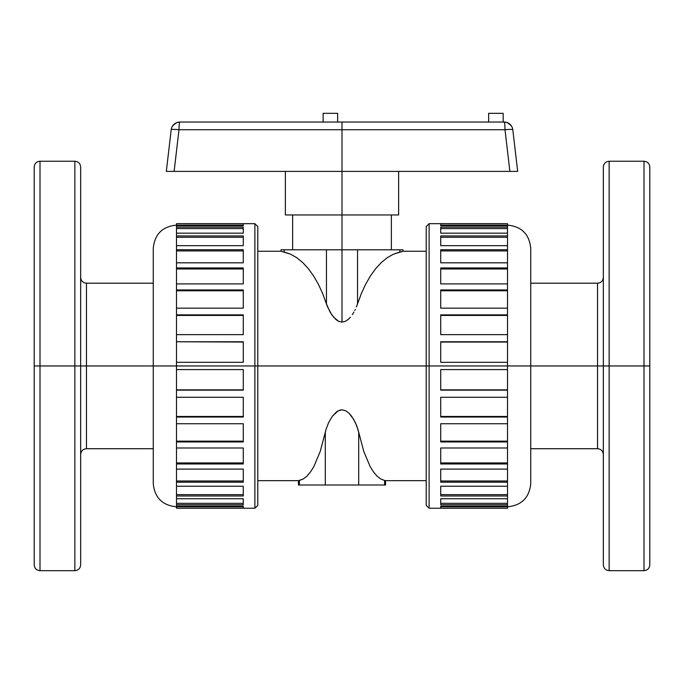 <?xml version="1.0" encoding="UTF-8"?>
<svg xmlns="http://www.w3.org/2000/svg" width="684" height="684" viewBox="0 0 684 684"><rect width="100%" height="100%" fill="white"/><g stroke="black" fill="none" stroke-linecap="round" stroke-linejoin="round"><path stroke-width="1.03" d="M179.755 122.043L176.686 122.633L172.932 125.463M171.419 128.575L171.197 129.738A8.712 8.712 0 0 1 179.849 122.043L504.151 122.043A8.712 8.712 0 0 1 512.803 129.738L517.677 171.402L342 171.402L342 214.964L398.627 214.964L342 214.964L342 249.805L326.465 249.805L326.465 303.884L330.073 312.101L333.638 317.256L338.7 321.36L342 322.113L342 249.805L342 322.113L338.7 321.36L335.921 319.548L331.714 314.734L327.465 306.646L322.694 293.624L318.368 284.253L313.537 275.874L308.279 268.59L302.636 262.494L296.685 257.663L290.503 254.157L281.021 251.259L290.503 254.157L296.685 257.663L302.636 262.494L308.279 268.59L313.537 275.874L318.368 284.253L322.694 293.624L326.995 305.423M504.245 122.043L507.314 122.633L511.068 125.463M40.005 570.67L74.855 570.67L74.855 161.236C78.378 161.586 80.31 163.519 80.661 167.05L80.661 365.957L74.855 365.957L74.855 161.236L74.855 365.957L34.2 365.957L34.2 167.05C34.542 163.519 36.483 161.586 40.005 161.236L40.005 570.67C36.483 570.328 34.542 568.387 34.2 564.864L34.2 167.05L34.2 365.957L40.005 365.957L40.005 161.236L40.005 365.957L80.661 365.957L80.661 167.05L80.661 365.957L86.466 365.957L86.466 448.713L86.466 365.957L153.259 365.957L153.259 248.352L153.259 365.957L254.884 365.957L254.884 223.668L257.791 226.575L257.791 365.957L257.791 226.575L257.791 365.957L426.209 365.957L426.209 226.575L426.209 365.957L429.116 365.957L429.116 223.668L429.116 365.957L507.511 365.957L507.511 362.323L440.727 362.323L440.727 341.769L507.511 341.769L507.511 334.647L440.727 334.647L440.727 314.879L507.511 314.879L507.511 308.168L440.727 308.168L440.727 289.948L507.511 289.948L507.511 283.911L440.727 283.911L440.727 267.948L507.511 267.948L507.511 262.81L440.727 262.81L440.727 249.703L507.511 249.703L507.511 245.676L440.727 245.676L440.727 235.937L507.511 235.937L507.511 233.158L440.727 233.158L440.727 227.156L507.511 227.156L507.511 225.746L440.727 225.746L440.727 223.719L507.511 223.668L429.116 223.668L429.116 508.238L507.511 508.238L440.727 508.195L440.727 506.169L440.727 508.195L507.511 508.195L507.511 506.169L507.511 506.741L440.727 506.741L507.511 506.741L507.511 508.195M530.741 448.713L597.534 448.713L597.534 365.957L507.511 365.957L530.741 365.957L530.741 248.352L530.741 365.957L597.534 365.957L597.534 448.713L597.534 365.957L603.339 365.957L603.339 167.05L603.339 365.957L609.145 365.957L609.145 161.236L609.145 365.957L643.995 365.957L643.995 161.236C647.517 161.586 649.458 163.519 649.8 167.05L649.8 564.864C649.458 568.387 647.517 570.328 643.995 570.67L643.995 161.236L643.995 365.957L649.8 365.957L649.8 564.864L649.8 365.957L643.995 365.957L643.995 570.67L643.995 365.957L609.145 365.957L609.145 570.67L643.995 570.67M153.259 283.202L86.466 283.202L86.466 448.713C82.944 449.063 81.003 450.995 80.661 454.518M254.884 223.668L176.489 223.668L243.273 223.719L243.273 225.746L176.489 225.746L176.489 227.156L243.273 227.156L243.273 233.158L176.489 233.158L176.489 235.937L243.273 235.937L243.273 245.676L176.489 245.676L176.489 249.703L243.273 249.703L243.273 262.81L176.489 262.81L176.489 267.948L243.273 267.948L243.273 283.911L176.489 283.911L176.489 289.948L243.273 289.948L243.273 308.168L176.489 308.168L176.489 314.879L243.273 314.879L243.273 334.647L176.489 334.647L176.489 341.769L243.273 341.769L243.273 362.323L176.489 362.323L176.489 342.051L176.489 389.863L243.273 389.863L176.489 389.863L176.489 369.582L243.273 369.582L243.273 390.145L243.273 369.582L176.489 369.582L176.489 365.957L153.259 365.957L153.259 483.562L153.259 248.916M176.489 223.719L176.489 225.173L243.273 225.173L176.489 225.173L176.489 223.719L243.273 223.719L243.273 225.746L176.489 225.746L176.489 225.173L176.489 228.584L243.273 228.584L176.489 228.584L176.489 227.156L243.273 227.156L243.273 233.158L176.489 233.158L176.489 228.584L176.489 237.28L243.273 237.28L176.489 237.28L176.489 235.937L243.273 235.937L243.273 245.676L176.489 245.676L176.489 237.28L176.489 250.917L243.273 250.917L176.489 250.917L176.489 249.703L243.273 249.703L243.273 262.81L176.489 262.81L176.489 250.917L176.489 268.974L243.273 268.974L176.489 268.974L176.489 267.948L243.273 267.948L243.273 283.911L176.489 283.911L176.489 268.974L176.489 290.76L243.273 290.76L176.489 290.76L176.489 289.948L243.273 289.948L243.273 308.168L176.489 308.168L176.489 290.76L176.489 315.435L243.273 315.435L176.489 315.435L176.489 314.879L243.273 314.879L243.273 334.647L176.489 334.647L176.489 315.435L176.489 341.769L243.273 341.769L243.273 362.323L176.489 362.323L176.489 365.957L254.884 365.957L254.884 223.668L254.884 365.957L257.791 365.957L257.791 505.339L254.884 508.238L254.884 365.957L254.884 508.238L254.884 365.957L257.791 365.957L257.791 505.339L257.791 365.957L426.209 365.957L426.209 505.339L426.209 226.575L429.116 223.668M507.511 223.719L507.511 225.746L507.511 225.173L440.727 225.173L507.511 225.173L507.511 223.719L440.727 223.719L440.727 225.746L507.511 225.746L507.511 227.156L440.727 227.156L440.727 233.158L507.511 233.158L507.511 228.584L507.511 235.937L440.727 235.937L440.727 245.676L507.511 245.676L507.511 237.28L507.511 245.128M507.511 245.676L507.511 250.917L440.727 250.917L507.511 250.917L507.511 249.703L440.727 249.703L440.727 262.81L507.511 262.81L507.511 250.917L507.511 261.202M507.511 262.81L507.511 268.974L440.727 268.974L507.511 268.974L507.511 267.948L440.727 267.948L440.727 283.911L507.511 283.911L507.511 268.974L507.511 280.97M507.511 283.911L507.511 290.76L440.727 290.76L507.511 290.76L507.511 289.948L440.727 289.948L440.727 308.168L507.511 308.168L507.511 290.76L507.511 303.687M507.511 308.168L507.511 315.435L440.727 315.435L507.511 315.435L507.511 314.879L440.727 314.879L440.727 334.647L507.511 334.647L507.511 315.435L507.511 328.482M507.511 334.647L507.511 362.323L507.511 342.051L440.727 342.051L507.511 341.769L440.727 341.769L440.727 362.323L507.511 362.323L507.511 365.957L429.116 365.957L429.116 508.238L429.116 365.957L426.209 365.957L426.209 505.339L429.116 508.238M609.145 570.67C605.622 570.328 603.69 568.387 603.339 564.864L603.339 167.05C603.69 163.519 605.622 161.586 609.145 161.236L609.145 365.957L597.534 365.957L597.534 283.202C601.056 282.851 602.997 280.919 603.339 277.388M345.317 321.352L342 322.113L345.317 321.352L348.113 319.522L345.317 321.352M350.405 317.214L348.113 319.522L350.405 317.214M353.953 312.049L352.328 314.674L353.953 312.049M426.209 251.259L402.979 251.259L393.497 254.157L387.315 257.663L381.364 262.494L375.721 268.59L370.463 275.874L365.632 284.253L361.306 293.624L356.586 306.509M356.39 306.996L361.306 293.624L365.632 284.253L370.463 275.874L375.721 268.59L381.364 262.494L387.315 257.663L393.497 254.157L399.832 252.011L399.832 249.805L342 249.805L357.535 249.805L357.535 303.884L357.535 249.805L399.832 249.805L399.832 252.011L402.183 251.456M354.842 310.391L355.304 309.45M507.511 228.584L440.727 228.584L507.511 228.584L507.511 227.156L507.511 228.584M507.511 237.28L440.727 237.28L507.511 237.28L507.511 235.937L507.511 237.28M507.511 389.863L507.511 369.582L507.511 389.863L440.727 389.863L507.511 390.145L440.727 390.145L440.727 369.582L440.727 390.145L507.511 389.863M507.511 416.479L507.511 397.267L507.511 416.479L440.727 416.479L507.511 416.479L507.511 417.035L440.727 417.035L440.727 397.267L440.727 417.035L507.511 417.035L507.511 416.479M507.511 441.154L507.511 423.738L507.511 441.154L440.727 441.154L507.511 441.154L507.511 441.958L440.727 441.958L440.727 423.738L440.727 441.958L507.511 441.958L507.511 441.154M507.511 462.94L507.511 447.994L507.511 462.94L440.727 462.94L507.511 462.94L507.511 463.966L440.727 463.966L440.727 447.994L440.727 463.966L507.511 463.966L507.511 462.94M507.511 480.997L507.511 469.104L507.511 480.997L440.727 480.997L507.511 480.997L507.511 482.203L440.727 482.203L440.727 469.104L440.727 482.203L507.511 482.203L507.511 480.997M507.511 494.635L507.511 486.239L507.511 494.635L440.727 494.635L507.511 494.635L507.511 495.977L440.727 495.977L440.727 486.239L440.727 495.977L507.511 495.977L507.511 494.635M507.511 503.33L507.511 498.756L507.511 503.33L440.727 503.33L507.511 503.33L507.511 504.758L440.727 504.758L440.727 498.756L440.727 504.758L507.511 504.758L507.511 503.33M243.273 342.051L176.489 341.769L243.273 342.051M176.489 397.267L243.273 397.267L176.489 397.267L176.489 389.863L243.273 390.145L176.489 390.145L176.489 417.035L243.273 417.035L243.273 397.267L243.273 417.035L176.489 417.035L176.489 441.154L243.273 441.154L176.489 441.154L176.489 428.227M176.489 423.738L243.273 423.738L243.273 441.958L243.273 423.738L176.489 423.738L176.489 416.479L243.273 416.479L176.489 416.479L176.489 403.432M176.489 447.994L243.273 447.994L176.489 447.994L176.489 441.154L176.489 441.958L243.273 441.958L176.489 441.958L176.489 463.966L243.273 463.966L243.273 447.994L243.273 463.966L176.489 463.966L176.489 480.997L243.273 480.997L176.489 480.997L176.489 470.712M176.489 469.104L243.273 469.104L243.273 482.203L243.273 469.104L176.489 469.104L176.489 462.94L243.273 462.94L176.489 462.94L176.489 450.944M176.489 486.239L243.273 486.239L176.489 486.239L176.489 480.997L176.489 482.203L243.273 482.203L176.489 482.203L176.489 495.977L243.273 495.977L243.273 486.239L243.273 495.977L176.489 495.977L176.489 503.33L243.273 503.33L176.489 503.33L176.489 498.756L243.273 498.756L243.273 504.758L243.273 498.756L176.489 498.756L176.489 494.635L243.273 494.635L176.489 494.635L176.489 486.786M176.489 508.195L176.489 503.33L176.489 504.758L243.273 504.758L176.489 504.758L176.489 508.195L243.273 508.195L243.273 506.169L243.273 508.195L176.489 508.238L254.884 508.238M176.489 506.741L243.273 506.741L176.489 506.741M384.588 480.467L380.791 479.005L377.064 476.132L373.455 471.874L370.01 466.3L363.785 451.449L357.86 429.056L355.338 422.524L351.567 416.163L349.062 413.256L345.916 410.862L342.034 409.801L340.008 410.075L336.468 411.922L332.467 416.111L328.688 422.481L326.148 429.039L328.688 422.481L332.467 416.111L338.127 410.836L342.034 409.801L345.916 410.862L349.062 413.256L353.628 419.301L356.74 425.781L358.698 432.339L358.698 485.007L325.302 485.007L325.302 432.339L326.148 429.039L320.215 451.449L313.99 466.3L310.545 471.874L306.936 476.132L303.209 479.005L299.412 480.467L299.412 485.007L299.412 480.467L298.446 480.655L303.209 479.005L306.936 476.132L310.545 471.874L313.99 466.3L320.215 451.449L325.302 432.339L325.302 485.007L298.446 485.007L385.554 485.007L385.554 480.655L384.588 480.467L384.588 485.007L358.698 485.007L358.698 432.339L363.785 451.449L370.01 466.3L373.455 471.874L377.064 476.132L380.791 479.005L384.588 480.467L384.588 485.007L385.554 485.007M356.732 425.773L356.133 424.302M609.145 365.957L609.145 570.67L609.145 365.957M530.741 248.916L530.741 482.989M530.741 365.957L530.741 483.562L530.741 365.957M507.511 369.582L507.511 365.957L507.511 369.582L440.727 369.582L507.511 369.582M507.511 397.267L507.511 390.145L507.511 397.267L440.727 397.267L507.511 397.267M507.511 423.738L507.511 417.035L507.511 423.738L440.727 423.738L507.511 423.738M507.511 447.994L507.511 441.958L507.511 447.994L440.727 447.994L507.511 447.994M507.511 469.104L507.511 463.966L507.511 469.104L440.727 469.104L507.511 469.104M507.511 486.239L507.511 482.203L507.511 486.239L440.727 486.239L507.511 486.239M507.511 498.756L507.511 495.977L507.511 498.756L440.727 498.756L507.511 498.756M507.511 506.169L507.511 504.758L507.511 506.169L440.727 506.169L507.511 506.169M176.489 506.169L243.273 506.169L176.489 506.169M153.259 482.989L153.259 365.957L86.466 365.957L86.466 283.202L86.466 365.957L80.661 365.957L80.661 564.864C80.31 568.387 78.378 570.328 74.855 570.67M80.661 365.957L80.661 564.864L80.661 365.957M40.005 365.957L40.005 570.67L40.005 365.957M34.2 365.957L34.2 564.864L34.2 365.957M597.534 365.957L597.534 283.202L597.534 365.957M284.168 249.805L281.021 249.805L284.168 249.805L284.168 252.011L284.168 249.805L326.465 249.805L284.168 249.805M284.168 252.011L290.503 254.157M326.465 303.884L326.465 249.805L342 249.805L342 171.402L166.323 171.402L171.197 129.738A8.712 0.915 6.7 0 1 178.994 129.738L174.121 171.402L342 171.402L342 129.738L178.994 129.738L342 129.738L342 171.402L509.879 171.402L505.006 129.738L342 129.738L342 126.728L342 129.738L505.006 129.738L509.879 171.402L512.923 171.402L509.879 171.402M393.497 254.157L399.832 252.011M402.979 249.805L399.832 249.805L402.979 249.805L402.979 251.259M326.943 305.261L326.772 304.799M285.373 214.964L342 214.964L285.373 214.964L285.373 171.402M503.159 113.33L488.641 113.33L488.641 122.043L488.641 113.33L503.159 113.33L503.159 122.043L503.159 113.33M323.122 113.33L337.648 113.33L337.648 122.043L337.648 113.33L323.122 113.33L323.122 122.043L323.122 113.33M515.445 171.402L512.923 171.402L515.445 171.402M517.677 171.402L517.104 171.402L517.677 171.402L512.803 129.738A8.712 0.915 173.3 0 0 505.006 129.738A8.712 0.915 -6.7 0 1 512.803 129.738L512.581 128.558M166.896 171.402L168.555 171.402L166.896 171.402M171.077 171.402L174.121 171.402L171.077 171.402M511.871 126.728L509.939 124.24L507.246 122.607L504.151 122.043A8.712 0.864 90 0 1 505.006 129.738A8.712 0.864 -90 0 0 504.151 122.043L342 122.043L342 129.738L342 122.043L179.849 122.043A8.712 0.864 90 0 0 178.994 129.738A8.712 0.864 -90 0 1 179.849 122.043L176.754 122.607L174.061 124.24L172.129 126.728M174.121 171.402L178.994 129.738A8.712 0.915 -173.3 0 0 171.197 129.738L166.323 171.402M398.627 171.402L398.627 214.964M391.368 249.805L391.368 214.964M597.534 448.713C601.056 449.063 602.997 450.995 603.339 454.518M40.005 161.236L74.855 161.236M176.489 225.121C162.373 226.498 154.635 234.244 153.259 248.352M507.511 225.121C521.627 226.498 529.365 234.244 530.741 248.352M530.741 283.202L597.534 283.202M609.145 161.236L643.995 161.236M257.791 251.259L281.021 251.259L281.021 249.805M257.791 480.655L298.446 480.655L298.446 485.007M426.209 480.655L385.554 480.655M507.511 506.793C521.627 505.416 529.365 497.67 530.741 483.562M176.489 506.793C162.373 505.416 154.635 497.67 153.259 483.562M86.466 448.713L153.259 448.713M86.466 283.202C82.944 282.851 81.003 280.919 80.661 277.388M292.632 249.805L292.632 214.964"/></g></svg>
